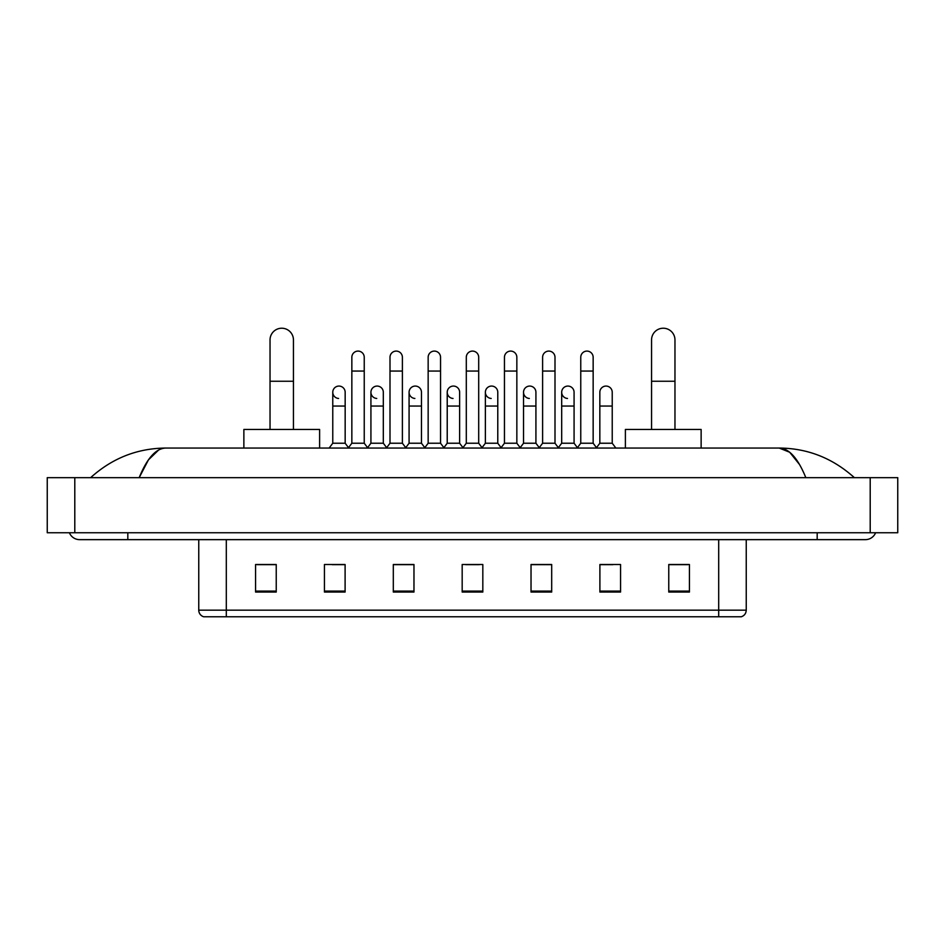<?xml version="1.0" encoding="UTF-8"?>
<svg xmlns="http://www.w3.org/2000/svg" width="945" height="945" viewBox="0 0 945 945"><rect width="100%" height="100%" fill="white"/><g stroke="black" fill="none" stroke-linecap="round" stroke-linejoin="round"><path stroke-width="1.42" d="M718.696 616.778L718.696 610.163L746.243 610.163C746.054 613.459 744.4 615.668 741.282 616.778L203.718 616.778A6.887 6.887 0 0 1 198.757 610.163L198.757 539.642M689.425 592.054L689.425 564.508L668.765 564.508L668.765 592.054L689.425 592.054M620.558 592.054L620.558 564.508L599.898 564.508L599.898 592.054L620.558 592.054M551.691 592.054L551.691 564.508L531.031 564.508L531.031 592.054L551.691 592.054M276.235 592.054L276.235 564.508L255.575 564.508L255.575 592.054L276.235 592.054M345.102 592.054L345.102 564.508L324.442 564.508L324.442 592.054L345.102 592.054M413.969 592.054L413.969 564.508L393.309 564.508L393.309 592.054L413.969 592.054M482.824 592.054L482.824 564.508L462.176 564.508L462.176 592.054L482.824 592.054M599.898 564.649L612.915 564.649M668.765 564.649L688.054 564.649M408.382 564.649L403.078 564.649M332.085 564.649L345.102 564.649M256.945 564.649L276.235 564.649M541.922 564.649L536.618 564.649M465.613 564.649L479.387 564.649M413.969 564.649L393.309 564.649M551.691 564.649L531.031 564.649M127.823 532.756L127.823 539.642L865.384 539.642A11.021 11.021 0 0 0 875.602 532.756A11.021 11.021 0 0 1 865.384 539.642A11.021 11.021 0 0 0 875.602 532.756A11.021 11.021 0 0 1 865.384 539.642M69.398 532.756A11.021 11.021 0 0 0 79.616 539.642A11.021 11.021 0 0 1 69.398 532.756A11.021 11.021 0 0 0 79.616 539.642L127.823 539.642M805.825 477.662C797.923 458.219 789.051 448.343 779.2 448.048L165.8 448.048C155.949 448.343 147.077 458.219 139.175 477.662L148.448 459.861L158.642 449.997M74.797 477.662L897.75 477.662L897.75 532.756L47.25 532.756L47.25 477.662L74.797 477.662L74.797 532.756M897.75 477.662L897.75 532.756M852.024 475.536L854.363 477.662C832.687 458.148 807.632 448.273 779.2 448.048L789.689 452.253L799.517 464.515M92.976 475.536L90.637 477.662C112.207 458.183 137.261 448.32 165.8 448.048M270.034 429.455L270.034 339.928A11.706 11.706 0 0 1 281.74 328.222A11.706 11.706 0 0 1 293.446 339.928A11.706 11.706 0 0 0 281.74 328.222M293.446 429.455L293.446 339.928M319.611 448.048L319.611 429.455L243.869 429.455L243.869 448.048M651.554 429.455L651.554 339.928A11.706 11.706 0 0 1 663.26 328.222A11.706 11.706 0 0 1 674.966 339.928A11.706 11.706 0 0 0 663.26 328.222M674.966 429.455L674.966 339.928M701.131 448.048L701.131 429.455L625.389 429.455L625.389 448.048M351.847 371.054L364.238 371.054L364.238 443.229L351.847 443.229L351.847 357.281A6.202 6.202 0 0 1 358.438 351.103A6.202 6.202 0 0 1 364.238 357.281A6.202 6.202 0 0 0 358.438 351.103M351.847 443.229L348.232 448.048M364.238 443.229L367.853 448.048M390.002 371.054L402.393 371.054L402.393 443.229L390.002 443.229L390.002 357.281A6.202 6.202 0 0 1 396.581 351.103A6.202 6.202 0 0 1 402.393 357.281A6.202 6.202 0 0 0 396.581 351.103M390.002 443.229L386.387 448.048M402.393 443.229L406.007 448.048M428.156 371.054L440.547 371.054L440.547 443.229L428.156 443.229L428.156 357.281A6.202 6.202 0 0 1 434.735 351.103A6.202 6.202 0 0 1 440.547 357.281A6.202 6.202 0 0 0 434.735 351.103M428.156 443.229L424.529 448.048M440.547 443.229L444.162 448.048M466.298 371.054L478.702 371.054L478.702 443.229L466.298 443.229L466.298 357.281A6.202 6.202 0 0 1 472.89 351.103A6.202 6.202 0 0 1 478.702 357.281A6.202 6.202 0 0 0 472.89 351.103M466.298 443.229L462.684 448.048M478.702 443.229L482.316 448.048M504.453 371.054L516.844 371.054L516.844 443.229L504.453 443.229L504.453 357.281A6.202 6.202 0 0 1 511.044 351.103A6.202 6.202 0 0 1 516.844 357.281A6.202 6.202 0 0 0 511.044 351.103M504.453 443.229L500.838 448.048M516.844 443.229L520.471 448.048M542.607 371.054L554.998 371.054L554.998 443.229L542.607 443.229L542.607 357.281A6.202 6.202 0 0 1 549.199 351.103A6.202 6.202 0 0 1 554.998 357.281A6.202 6.202 0 0 0 549.199 351.103M542.607 443.229L538.993 448.048M554.998 443.229L558.613 448.048M580.762 371.054L593.153 371.054L593.153 443.229L580.762 443.229L580.762 357.281A6.202 6.202 0 0 1 587.341 351.103A6.202 6.202 0 0 1 593.153 357.281A6.202 6.202 0 0 0 587.341 351.103M580.762 443.229L577.147 448.048M593.153 443.229L596.767 448.048M338.582 398.459A6.202 6.202 0 0 1 332.77 392.269A6.202 6.202 0 0 1 339.361 386.08A6.202 6.202 0 0 1 345.161 392.269L345.161 406.043L332.77 406.043L332.77 392.269M345.161 406.043L345.161 443.229L332.77 443.229L332.77 406.043M332.77 443.229L329.155 448.048M345.161 443.229L348.504 447.682M376.736 398.459A6.202 6.202 0 0 1 370.924 392.269A6.202 6.202 0 0 1 377.504 386.08A6.202 6.202 0 0 1 383.316 392.269L383.316 406.043L370.924 406.043L370.924 392.269M383.316 406.043L383.316 443.229L370.924 443.229L370.924 406.043M370.924 443.229L367.581 447.682M383.316 443.229L386.659 447.682M414.879 398.459A6.202 6.202 0 0 1 409.079 392.269A6.202 6.202 0 0 1 415.658 386.08A6.202 6.202 0 0 1 421.47 392.269L421.47 406.043L409.079 406.043L409.079 392.269M421.47 406.043L421.47 443.229L409.079 443.229L409.079 406.043M409.079 443.229L405.736 447.682M421.47 443.229L424.813 447.682M453.033 398.459A6.202 6.202 0 0 1 447.221 392.269A6.202 6.202 0 0 1 453.813 386.08A6.202 6.202 0 0 1 459.624 392.269L459.624 406.043L447.221 406.043L447.221 392.269M459.624 406.043L459.624 443.229L447.221 443.229L447.221 406.043M447.221 443.229L443.89 447.682M459.624 443.229L462.967 447.682M491.187 398.459A6.202 6.202 0 0 1 485.376 392.269A6.202 6.202 0 0 1 491.967 386.08A6.202 6.202 0 0 1 497.779 392.269L497.779 406.043L485.376 406.043L485.376 392.269M497.779 406.043L497.779 443.229L485.376 443.229L485.376 406.043M485.376 443.229L482.033 447.682M497.779 443.229L501.11 447.682M529.342 398.459A6.202 6.202 0 0 1 523.53 392.269A6.202 6.202 0 0 1 530.121 386.08A6.202 6.202 0 0 1 535.921 392.269L535.921 406.043L523.53 406.043L523.53 392.269M535.921 406.043L535.921 443.229L523.53 443.229L523.53 406.043M523.53 443.229L520.187 447.682M535.921 443.229L539.264 447.682M567.496 398.459A6.202 6.202 0 0 1 561.684 392.269A6.202 6.202 0 0 1 568.264 386.08A6.202 6.202 0 0 1 574.076 392.269L574.076 406.043L561.684 406.043L561.684 392.269M574.076 406.043L574.076 443.229L561.684 443.229L561.684 406.043M561.684 443.229L558.341 447.682M574.076 443.229L577.419 447.682M599.839 392.269A6.202 6.202 0 0 1 606.418 386.08A6.202 6.202 0 0 1 612.23 392.269L612.23 406.043L599.839 406.043L599.839 392.269M612.23 406.043L612.23 443.229L599.839 443.229L599.839 406.043M599.839 443.229L596.496 447.682M612.23 443.229L615.845 448.048M198.757 610.163L226.304 610.163L226.304 616.778M226.304 539.642L226.304 610.163L718.696 610.163L718.696 539.642M482.824 591.097L462.176 591.097M413.969 591.097L393.309 591.097M345.102 591.097L324.442 591.097M276.235 591.097L255.575 591.097M551.691 591.097L531.031 591.097M620.558 591.097L599.898 591.097M689.425 591.097L668.765 591.097M817.177 532.756L817.177 539.642M870.203 477.662L870.203 532.756M270.034 381.248L293.446 381.248M651.554 381.248L674.966 381.248M746.243 610.163L746.243 539.642M364.238 371.054L364.238 357.281M402.393 371.054L402.393 357.281M440.547 371.054L440.547 357.281M478.702 371.054L478.702 357.281M516.844 371.054L516.844 357.281M554.998 371.054L554.998 357.281M593.153 371.054L593.153 357.281"/></g></svg>
